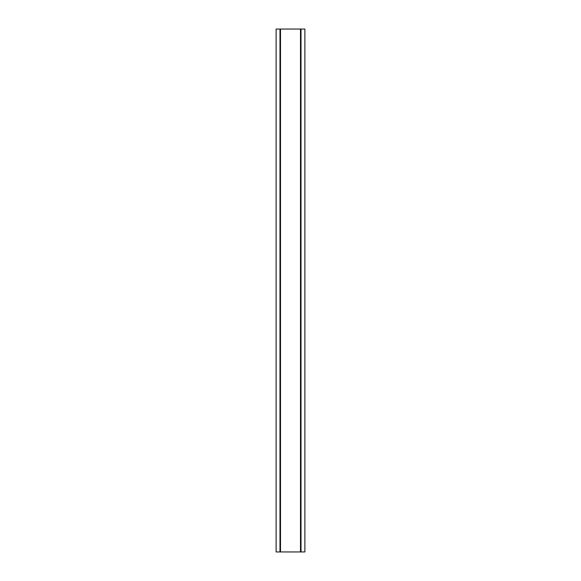 <?xml version="1.0" encoding="UTF-8"?>
<svg xmlns="http://www.w3.org/2000/svg" width="581" height="581" viewBox="0 0 581 581"><rect width="100%" height="100%" fill="white"/><g stroke="black" fill="none" stroke-linecap="round" stroke-linejoin="round"><path stroke-width="0.87" d="M300.5 551.95L300.5 29.05L304.88 29.05L304.88 551.95L280.5 551.95L280.5 29.05L276.12 29.05L276.12 551.95L279.977 551.95L279.977 29.05M280.5 551.95L279.977 551.95M300.5 29.05L280.5 29.05M301.023 551.95L301.023 29.05"/></g></svg>
